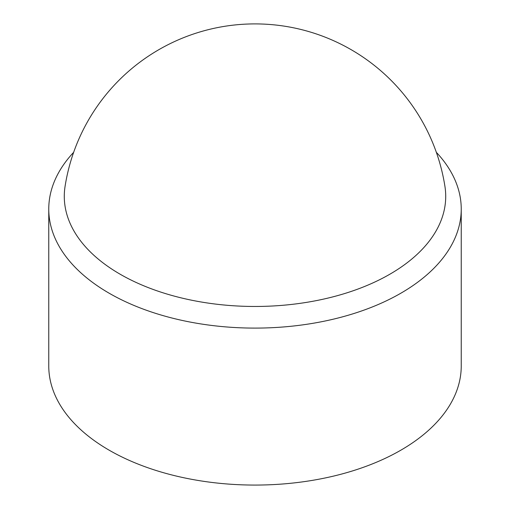 <?xml version="1.0" encoding="UTF-8"?>
<svg xmlns="http://www.w3.org/2000/svg" width="510" height="510" viewBox="0 0 510 510"><rect width="100%" height="100%" fill="white"/><g stroke="black" fill="none" stroke-linecap="round" stroke-linejoin="round"><path stroke-width="0.76" d="M73.657 152.318A206.238 119.072 0 0 0 48.762 209.03L48.762 366.001A206.238 119.072 0 0 0 109.172 450.196A206.238 119.072 0 0 0 333.922 476.008A206.238 119.072 0 0 0 461.238 366.001L461.238 209.03A206.238 119.072 0 0 0 436.343 152.318M48.762 209.03A206.238 119.072 0 0 0 109.172 293.224A206.238 119.072 0 0 0 333.922 319.037A206.238 119.072 0 0 0 461.238 209.03M120.143 274.214A190.715 110.109 0 0 0 335.841 296.087A190.715 110.109 0 0 0 444.943 186.456A192.251 192.251 0 0 0 65.057 186.456A190.715 110.109 0 0 0 120.143 274.214"/></g></svg>
